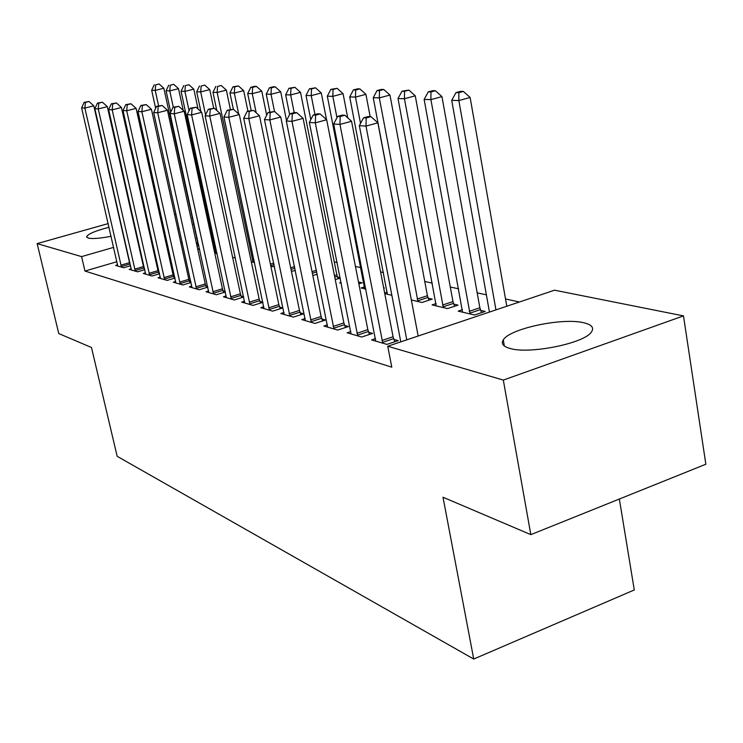 <?xml version="1.0" encoding="UTF-8"?>
<svg xmlns="http://www.w3.org/2000/svg" width="743" height="743" viewBox="0 0 743 743"><rect width="100%" height="100%" fill="white"/><g stroke="black" fill="none" stroke-linecap="round" stroke-linejoin="round"><path stroke-width="1.11" d="M510.004 348.448C503.15 346.526 500.903 343.684 503.271 339.923C509.512 328.657 562.535 317.372 583.775 322.768C591.865 324.682 594.391 327.793 591.354 332.102C584.202 343.424 529.295 354.448 510.004 348.448M111.097 236.293C100.11 238.392 92.503 239.005 88.287 238.122L86.615 236.757C87.897 233.989 95.364 230.822 109.026 227.274M133.721 223.411L134.353 223.402M519.422 301.992L505.519 298.983M486.386 294.832L477.182 292.844M458.626 288.823L450.304 287.012M432.296 283.111L424.764 281.486M383.481 272.542L380.583 271.91M360.81 267.629L355.442 266.458M337.155 262.502L334.248 261.87M212.108 235.41L210.891 235.141M554.557 290.188L683.486 315.896L503.317 380.082L387.735 346.247L554.557 290.188M503.317 380.082L530.836 534.644L705.85 464.226L683.486 315.896M619.356 499.036L634.281 589.951L473.728 659.05L117.171 456.313L91.482 347.501L58.762 333.57L37.15 243.611L108.181 223.597M158.974 211.309L160.228 211.56M174.568 214.421L176.156 214.736M192.066 217.913L192.79 218.052M462.434 309.701L458.18 311.113L474.517 315.013L485.17 311.438L480.684 310.398M375.549 338.622L371.639 339.923L386.954 344.39L398.137 340.638L393.911 339.44M428.191 298.184L432.25 299.123L421.978 302.485L411.343 299.949M327.44 324.895L323.929 326.038L337.721 330.059L348.467 326.539L344.668 325.462M364.572 286.863L361.107 287.968L365.881 289.111M383.648 287.82L384.382 287.987L383.722 288.2M284.002 312.487L280.826 313.5L293.318 317.131L303.655 313.825L300.218 312.849M337.536 277.093L340.173 277.706M340.248 278.068L335.251 279.637M244.577 301.212L241.698 302.113L253.057 305.41L262.901 302.327M259.892 301.407L262.892 302.252M295.342 270.433L291.442 271.353M208.634 290.922L206.006 291.72L216.38 294.739L225.352 291.98M223.141 290.977L225.268 291.581M251.31 261.787L254.543 262.558M175.729 281.495L173.333 282.21L182.843 284.978L191.044 282.498M189.511 281.43L190.895 281.82M215.665 251.988L214.588 252.314M214.755 253.066L217.095 253.623M145.498 272.82L143.297 273.47L152.055 276.015L159.578 273.777M158.612 272.662L159.383 272.876M198.065 244.642L198.604 244.763M198.799 245.682L197.062 246.193M117.626 264.814L115.602 265.409L123.682 267.759L130.619 265.725M197.192 238.289L196.542 238.475M182.286 242.636L180.865 243.054M168.048 246.797L166.924 247.122M154.423 250.772L153.578 251.013M141.393 254.57L140.798 254.747M116.939 261.712L84.962 271.046L391.793 367.172L387.735 346.247M131.288 268.743L129.18 269.365L137.585 271.808L144.801 269.672M144.096 268.539L144.579 268.678M199.449 248.654L198.009 249.072L199.626 249.462M213.724 248.283L214.95 248.561M215.015 248.886L213.919 249.211M160.302 277.065L158.008 277.752L167.129 280.408L174.976 278.049M173.741 276.953L174.809 277.26M232.615 257.329L235.382 257.988M191.824 286.101L189.316 286.863L199.245 289.751L207.817 287.142M205.96 286.101L207.706 286.594M274.52 266.774L270.898 266.458M226.197 295.955L223.448 296.801L234.296 299.958L243.695 297.033M241.094 296.067L243.639 296.791M317.215 274.195L312.822 275.56M263.821 306.72L260.802 307.667L272.7 311.131L282.851 307.918L279.572 306.989M341.102 282.386L339.635 282.851L341.269 283.241M358.618 281.996L362.129 282.814L358.85 283.845M305.187 318.543L301.844 319.611L314.967 323.437L325.499 320.019L321.886 318.998M387.252 292.166L384.642 293.002M384.763 293.606L391.858 295.305M350.872 331.582L347.157 332.808L361.692 337.034L372.642 333.403L368.649 332.27M436.095 303.562L432.064 304.89L447.574 308.586L458.032 305.122L453.769 304.128M132.235 216.826L132.83 216.659M145.108 213.195L145.962 212.953M84.962 271.046L81.581 256.614L37.15 243.611M530.836 534.644L443.004 497.234L473.728 659.05M135.625 229.058L135.05 229.318M194.127 224.191L193.468 224.386M179.174 228.5L177.753 228.909M164.9 232.615L163.776 232.94M151.247 236.543L150.392 236.794M138.17 240.314L137.576 240.481M113.642 247.382L81.581 256.614M120.877 265.177L129.533 262.641L93.804 105.831L84.869 108.079L121.481 267.127M85.436 102.404L89.011 101.512L84.135 102.33L85.436 102.404L84.869 108.079L81.609 107.874L117.765 266.04M129.533 262.641L130.564 265.743M93.804 105.831L89.011 101.512M84.135 102.33L81.609 107.874M198.483 245.775L163.841 88.231L155.222 90.405L151.674 90.284L155.64 108.367M158.593 105.831L155.222 90.405L155.677 84.851L159.123 83.987L155.677 84.851M151.674 90.284L154.247 84.813M159.123 83.987L163.841 88.231M134.669 269.161L143.473 266.561L107.326 106.648L98.243 108.933L135.291 271.139M98.8 103.147L102.432 102.228L97.444 103.063L98.8 103.147L98.243 108.933L94.853 108.719L131.427 270.015M143.473 266.561L144.532 269.746M107.326 106.648L102.432 102.228M97.444 103.063L94.853 108.719M149.037 273.303L157.98 270.638L121.415 107.484L112.174 109.834L149.668 275.328M112.732 103.918L116.419 102.98L111.311 103.834L112.732 103.918L112.174 109.834L108.645 109.602L145.637 274.158M157.98 270.638L159.076 273.926M121.415 107.484L116.419 102.98M111.311 103.834L108.645 109.602M183.205 110.363L178.524 88.677L169.766 90.887L166.079 90.767L170.723 112.137M173.305 107.196L169.766 90.887L170.212 85.222L173.713 84.349L170.212 85.222M166.079 90.767L168.726 85.185M173.713 84.349L178.524 88.677M198.065 109.026L193.821 89.141L184.914 91.398L181.069 91.268L215.776 253.307M189.066 110.744L184.914 91.398L185.341 85.612L188.898 84.721L185.341 85.612M181.069 91.268L183.8 85.575M188.898 84.721L193.821 89.141M163.989 277.622L173.091 274.891L136.108 108.367L126.709 110.763L164.64 279.684M127.248 104.717L131 103.769L125.762 104.633L127.248 104.717L126.709 110.763L123.013 110.521L160.442 278.458M173.091 274.891L174.224 278.272M136.108 108.367L131 103.769M125.762 104.633L123.013 110.521M179.592 282.117L188.843 279.322L151.433 109.286L141.867 111.729L180.252 284.225M142.396 105.552L146.222 104.587L140.845 105.469L142.396 105.552L141.867 111.729L138.012 111.487L175.877 282.953M188.843 279.322L190.013 282.814M151.433 109.286L146.222 104.587M140.845 105.469L138.012 111.487M213.678 108.209L209.749 89.615L200.694 91.918L196.681 91.788L200.907 111.58M205.57 114.877L200.694 91.918L201.102 86.021L204.724 85.101L201.102 86.021M196.681 91.788L199.495 85.984M204.724 85.101L209.749 89.615M230.395 109.444L226.355 90.117L217.142 92.476L212.962 92.336L216.789 110.466M253.075 262.205L217.142 92.476L217.541 86.448L221.219 85.51L217.541 86.448M212.962 92.336L215.869 86.402M221.219 85.51L226.355 90.117M195.864 286.807L205.282 283.947L167.444 110.243L157.702 112.75L196.542 288.971M158.213 106.435L162.113 105.441L156.597 106.342L158.213 106.435L157.702 112.75L153.68 112.49L191.973 287.634M205.282 283.947L206.489 287.541M167.444 110.243L162.113 105.441M156.597 106.342L153.68 112.49M247.93 111.153L243.685 90.637L234.314 93.051L229.958 92.903L233.367 109.267M238.67 113.985L234.314 93.051L234.695 86.885L238.438 85.928L232.949 86.838L234.695 86.885M229.958 92.903L232.949 86.838M238.438 85.928L243.685 90.637M212.86 291.711L222.445 288.776L184.18 111.246L174.261 113.809L213.557 293.922M174.754 107.345L178.719 106.333L173.063 107.252L174.754 107.345L174.261 113.809L170.054 113.54L208.783 292.528M222.445 288.776L223.699 292.491M184.18 111.246L178.719 106.333M173.063 107.252L170.054 113.54M266.691 115.193L261.787 91.185L252.258 93.646L247.698 93.497L251.162 110.308M256.186 112.778L252.258 93.646L252.611 87.349L256.428 86.374L254.589 86.327L250.781 87.302L252.611 87.349M247.698 93.497L250.781 87.302M256.428 86.374L261.787 91.185M230.636 296.838L240.388 293.819L201.697 112.295L191.592 114.924L231.342 299.095M192.066 108.311L196.106 107.261L190.301 108.209L192.066 108.311L191.592 114.924L187.18 114.636L226.346 297.646M240.388 293.819L241.689 297.664M201.697 112.295L196.106 107.261M190.301 108.209L187.18 114.636M286.529 120.58L280.715 91.751L271.019 94.277L266.245 94.12L269.895 112.026M274.511 111.478L271.019 94.277L271.344 87.832L275.226 86.829L273.313 86.782L269.44 87.785L271.344 87.832M266.245 94.12L269.44 87.785M275.226 86.829L280.715 91.751M249.23 302.206L259.168 299.104L220.049 113.391L209.749 116.084L249.954 304.509M210.204 109.314L214.318 108.246L208.346 109.212L210.204 109.314L209.749 116.084L205.133 115.787L244.726 302.995M259.168 299.104L260.514 303.079M220.049 113.391L214.318 108.246M208.346 109.212L205.133 115.787M338.158 278.727L336.83 274.836L300.525 92.355L290.652 94.937L285.656 94.77L289.631 114.533M294.2 112.63L290.652 94.937L290.959 88.343L294.906 87.312L288.953 88.287L290.959 88.343M285.656 94.77L288.953 88.287M294.906 87.312L300.525 92.355M268.715 307.825L278.839 304.639L239.292 114.543L228.798 117.301L269.458 310.193M229.225 110.363L233.423 109.267L227.284 110.261L229.225 110.363L228.798 117.301L223.949 116.995L263.979 308.596M278.839 304.639L280.232 308.744M239.292 114.543L233.423 109.267M227.284 110.261L223.949 116.995M326.511 119.623L321.282 92.977L311.224 95.624L305.995 95.448L310.797 119.679M359.278 283.715L358.34 281.253M314.967 114.543L311.224 95.624L311.503 88.872L315.524 87.813L309.404 88.816L311.503 88.872M305.995 95.448L309.404 88.816M315.524 87.813L321.282 92.977M289.148 313.722L299.457 310.435L259.502 115.75L248.794 118.583L289.909 316.137M249.202 111.469L253.484 110.345L247.159 111.357L249.202 111.469L248.794 118.583L243.704 118.258L284.16 314.465M299.457 310.435L300.915 314.698M259.502 115.75L253.484 110.345M247.159 111.357L243.704 118.258M347.733 117.84L343.062 93.637L332.818 96.349L327.319 96.163L364.674 288.823M336.969 117.719L332.818 96.349L333.059 89.42L337.155 88.343L330.858 89.364L333.059 89.42M327.319 96.163L330.858 89.364M337.155 88.343L343.062 93.637M310.611 319.908L321.115 316.527L280.743 117.022L269.82 119.939L311.382 322.388M270.201 112.63L274.566 111.478L268.047 112.518L270.201 112.63L269.82 119.939L264.462 119.595L305.345 320.632M321.115 316.527L322.629 320.957M280.743 117.022L274.566 111.478M268.047 112.518L264.462 119.595M370.153 116.614L365.918 94.324L355.488 97.101L349.712 96.906L387.354 294.228M360.531 123.449L355.488 97.101L355.693 90.005L359.863 88.9L357.541 88.844L353.38 89.949L355.693 90.005M349.712 96.906L353.38 89.949M359.863 88.9L365.918 94.324M333.161 326.418L343.879 322.926L303.107 118.36L291.962 121.35L333.96 328.963M292.305 113.855L296.763 112.667L294.488 112.546L290.039 113.735L292.305 113.855L291.962 121.35L286.315 120.988L327.607 327.115M343.879 322.926L345.449 327.533M303.107 118.36L296.763 112.667M290.039 113.735L286.315 120.988M428.971 300.2L427.42 295.705L389.964 95.048L379.32 97.9L373.246 97.695L411.185 299.123M417.956 301.528L379.32 97.9L379.487 90.618L383.741 89.485L381.298 89.429L377.054 90.562L379.487 90.618M373.246 97.695L377.054 90.562M383.741 89.485L389.964 95.048M356.909 333.273L367.831 329.669L326.679 119.772L315.301 122.846L357.727 335.882M315.608 115.146L320.159 113.93L317.763 113.8L313.221 115.016L315.608 115.146L315.301 122.846L309.348 122.465L351.04 333.932M367.831 329.669L369.475 334.452M326.679 119.772L320.159 113.93M313.221 115.016L309.348 122.465M454.586 306.265L452.97 301.584L415.272 95.81L404.424 98.745L398.025 98.531L436.197 305.875M443.339 307.574L404.424 98.745L404.545 91.268L408.882 90.098L401.982 91.203L404.545 91.268M398.025 98.531L401.982 91.203M408.882 90.098L415.272 95.81M381.939 340.489L393.075 336.765L351.56 121.258L339.941 124.425L382.775 343.164M340.201 116.512L344.845 115.249L342.319 115.119L337.684 116.372L340.201 116.512L339.941 124.425L333.653 124.025L375.717 341.111M393.075 336.765L394.793 341.752M351.56 121.258L344.845 115.249M337.684 116.372L333.653 124.025M481.557 312.654L479.867 307.788L441.955 96.609L430.894 99.627L424.142 99.404L462.536 312.153M470.059 313.945L430.894 99.627L430.968 91.946L435.389 90.748L432.677 90.683L428.256 91.881L430.968 91.946M424.142 99.404L428.256 91.881M435.389 90.748L441.955 96.609M418.16 336.022L377.862 122.836L365.993 126.096L406.774 339.848M366.206 117.951L370.952 116.651L368.277 116.512L363.541 117.803L366.206 117.951L365.993 126.096L359.343 125.669L400.783 341.854M377.862 122.836L370.952 116.651M363.541 117.803L359.343 125.669M506.8 306.237L470.124 97.463L458.84 100.565L451.707 100.324L489.451 312.06M495.952 309.877L458.84 100.565L458.858 92.671L463.363 91.435L460.502 91.361L455.998 92.596L458.858 92.671M451.707 100.324L455.998 92.596M463.363 91.435L470.124 97.463M121.285 266.57L129.941 264.025M197.861 244.094L196.681 244.438M197.462 242.729L196.375 243.054M135.087 270.573L143.891 267.972M149.454 274.743L158.408 272.087M164.426 279.089L173.528 276.359M180.029 283.622L189.289 280.826M254.255 261.192L252.852 261.61M253.939 259.678L252.425 260.134M196.319 288.349L205.727 285.479M274.083 264.657L270.731 265.678M273.758 263.115L270.415 264.127M213.325 293.29L222.909 290.346M294.887 268.223L291.042 269.403M294.562 266.644L290.717 267.824M231.101 298.445L240.862 295.426M316.75 271.892L312.357 273.257M316.425 270.285L312.032 271.641M249.713 303.85L259.641 300.739M337.294 276.442L334.768 277.232M336.83 274.836L334.443 275.579M269.207 309.506L279.322 306.311M289.649 315.45L299.958 312.153M311.122 321.682L321.626 318.292M333.681 328.23L344.399 324.737M427.922 297.469L417.687 300.813M427.42 295.705L417.176 299.039M357.439 335.13L368.361 331.517M453.481 303.404L443.06 306.84M452.97 301.584L442.54 305.029M382.478 342.393L393.623 338.669M480.387 309.645L469.771 313.193M479.867 307.788L469.242 311.336M503.271 339.923L504.348 346.015M86.615 236.757L86.727 237.249"/></g></svg>
